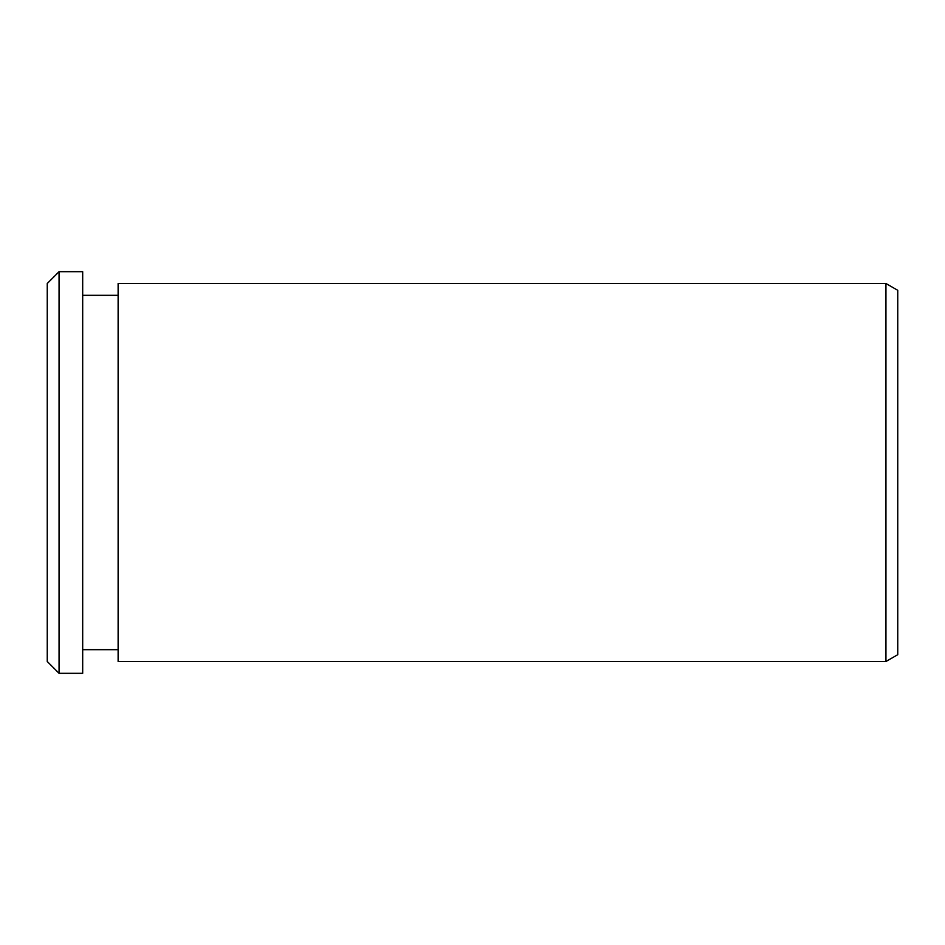 <?xml version="1.0" encoding="UTF-8"?>
<svg xmlns="http://www.w3.org/2000/svg" width="945" height="945" viewBox="0 0 945 945"><rect width="100%" height="100%" fill="white"/><g stroke="black" fill="none" stroke-linecap="round" stroke-linejoin="round"><path stroke-width="1.42" d="M897.75 654.684L885.937 661.5L118.125 661.5L118.125 283.5L885.937 283.5L897.75 290.316L897.75 654.684M118.125 649.688L82.688 649.688M118.125 295.312L82.688 295.312M82.688 673.312L59.062 673.312L59.062 271.688L82.688 271.688L82.688 673.312M59.062 673.312L47.25 661.5L47.25 283.5L59.062 271.688M885.937 661.5L885.937 283.5"/></g></svg>

